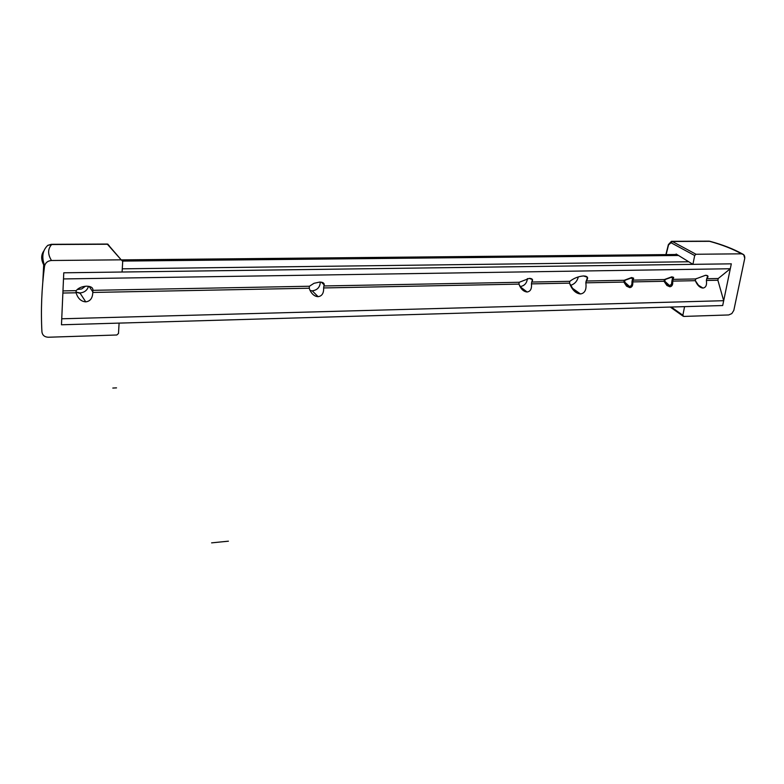 <?xml version="1.0" encoding="UTF-8"?>
<svg xmlns="http://www.w3.org/2000/svg" width="784" height="784" viewBox="0 0 784 784"><rect width="100%" height="100%" fill="white"/><g stroke="black" fill="none" stroke-linecap="round" stroke-linejoin="round"><path stroke-width="1.18" d="M722.691 305.535L723.681 300.703L717.879 280.241L718.232 278.516L730.296 268.745L731.315 263.836L63.769 272.803L731.315 263.836L722.691 305.535L723.681 300.703L717.879 280.241L706.374 280.466C707.021 285.082 705.884 287.61 702.964 288.061C699.818 287.748 697.28 285.288 695.339 280.682L671.898 281.133L671.486 284.298L669.556 285.582L664.822 281.27L631.943 281.917C632.139 284.68 631.316 286.189 629.474 286.425L624.662 282.064L585.834 282.818C586.697 289.551 584.913 293.275 580.464 293.961C575.711 293.49 572.065 289.884 569.517 283.142L531.444 283.877C531.905 288.806 530.454 291.511 527.113 291.991C523.575 291.668 520.841 289.041 518.92 284.122L323.645 287.944L323.861 285.964L519.214 282.279L529.269 278.379C532.522 278.516 533.345 279.731 531.738 282.044L569.831 281.319C574.055 278.104 578.631 276.321 583.551 275.958C587.863 276.164 588.725 277.85 586.148 281.015L624.985 280.28L630.993 278.104L632.668 278.653L632.267 280.143L665.165 279.516L671.133 277.379L672.721 277.918L672.231 279.388L695.682 278.937L705.531 275.282C708.344 275.409 708.746 276.556 706.717 278.732L718.232 278.516L730.296 268.745L731.315 263.836L722.691 305.535L61.475 324.782L61.74 318.784L723.681 300.703L61.74 318.784L61.475 324.782L722.691 305.535L684.569 306.642L682.874 315.237L671.231 307.034L683.717 316.432L728.708 314.952L731.815 313.59L733.814 310.405L744.751 258.308C744.927 255.545 743.83 254.045 741.478 253.82L696.016 254.261L694.673 255.535L692.929 264.345L676.141 254.016L692.929 264.345L731.315 263.836L692.929 264.345L694.673 255.535L696.016 254.261L672.349 241.492L671.065 242.756L694.673 255.535L671.065 242.756L672.349 241.492L671.427 241.335L709.53 241.315L672.349 241.492L696.016 254.261L741.478 253.82L743.683 254.663L744.751 258.308L733.814 310.405L731.815 313.59L728.708 314.952L683.717 316.432L682.874 315.237L684.569 306.642L722.691 305.535M75.96 292.05L79.948 292.942C84.407 292.54 87.259 290.325 88.494 286.287C87.259 290.325 84.407 292.54 79.948 292.942L75.96 292.05M695.31 279.467L696.329 278.506L695.31 279.467M570.399 285.415C574.535 284.171 577.181 281.329 578.327 276.889C577.181 281.329 574.535 284.171 570.399 285.415M521.693 289.051L522.556 288.561L521.693 289.051M323.645 284.396L323.929 283.524L323.645 284.396M678.513 255.476L122.706 261.082L678.513 255.476M122.275 268.824L688.724 261.768L122.275 268.824M118.492 333.484L119.099 323.106L61.475 324.782L63.769 272.803L63.504 278.937L730.296 268.745L63.504 278.937L63.769 272.803L122.088 272.019L122.716 261.346L121.187 259.827L51.499 260.504C47.648 260.847 45.325 262.777 44.521 266.305C41.64 288.571 40.778 310.435 41.934 331.916C42.454 335.287 44.59 337.061 48.343 337.238L116.816 334.993L118.492 333.484L119.099 323.106L61.475 324.782L63.769 272.803L122.088 272.019L122.716 261.346L121.187 259.827L51.499 260.504C47.628 254.241 47.687 248.91 51.685 244.52L47.804 245.343L51.254 244.324M319.656 282.073C323.478 282.211 324.88 283.504 323.861 285.964L324.243 284.798C324.243 283.024 322.714 282.113 319.656 282.073L313.992 283.308L309.425 286.238L313.992 283.308L319.656 282.073M62.975 290.903L76.175 290.648C78.361 287.963 81.801 286.474 86.524 286.17C91.022 286.317 93.149 287.699 92.884 290.335L309.425 286.238L92.884 290.335L92.777 292.452C92.61 298.155 90.258 301.291 85.74 301.86C81.075 301.497 77.851 298.469 76.077 292.785L62.877 293.04L76.077 292.785L76.175 290.648L62.975 290.903M318.098 296.666C321.979 296.146 323.821 293.236 323.645 287.944C323.821 293.236 321.979 296.146 318.098 296.666C314.041 296.323 311.081 293.51 309.219 288.228L92.777 292.452L309.219 288.228L309.425 286.238L309.219 288.228L310.072 290.452C312.15 294.441 314.835 296.519 318.098 296.666L312.267 290.854L318.098 296.666M320.274 282.073C320.058 287.15 317.393 290.08 312.267 290.854L310.121 290.56L312.267 290.854C317.393 290.08 320.058 287.15 320.274 282.073M706.717 278.732L706.374 280.466L717.879 280.241L718.232 278.516L706.717 278.732L707.756 275.899L705.531 275.282L695.682 278.937L672.231 279.388L671.898 281.133L695.339 280.682L695.682 278.937L695.339 280.682L699.416 286.64L702.964 288.061C705.884 287.61 707.021 285.082 706.374 280.466L706.717 278.732M631.943 281.917L664.822 281.27L665.165 279.516L632.267 280.143L631.943 281.917L632.659 278.634L630.993 278.104L624.985 280.28L586.148 281.015L585.834 282.818L624.662 282.064L624.985 280.28L624.662 282.064L626.798 285.219L629.474 286.425C631.316 286.189 632.139 284.68 631.943 281.917M531.738 282.044L531.444 283.877L569.517 283.142L569.831 281.319L531.738 282.044L532.463 279.604L529.269 278.379L519.214 282.279L323.861 285.964L323.645 287.944L518.92 284.122L519.214 282.279L518.92 284.122L521.801 289.169L527.113 291.991C530.454 291.511 531.905 288.806 531.444 283.877L531.738 282.044M76.077 292.785C77.851 298.469 81.075 301.497 85.74 301.86L79.948 292.942L85.74 301.86C90.258 301.291 92.61 298.155 92.777 292.452L92.884 290.335C93.149 287.699 91.022 286.317 86.524 286.17C81.801 286.474 78.361 287.963 76.175 290.648L76.077 292.785M697.505 284.661L702.964 288.061L697.505 284.661M669.556 285.582L671.065 284.906L671.878 283.102L672.662 277.83L671.133 277.379L665.165 279.516L664.822 281.27L667.125 284.543L669.556 285.582L665.93 283.249L669.556 285.582M625.622 283.847L629.474 286.425L625.622 283.847M580.464 293.961C584.913 293.275 586.697 289.551 585.834 282.818L587.412 277.281L583.551 275.958C578.631 276.321 574.055 278.104 569.831 281.319L569.517 283.142L574.104 290.874L580.464 293.961L571.575 287.63L580.464 293.961M527.407 278.575C526.877 283.23 524.408 285.905 520.008 286.611C524.408 285.905 526.877 283.23 527.407 278.575M520.027 286.65L527.113 291.991L520.027 286.65M669.879 286.758C672.113 286.444 673.044 284.563 672.672 281.123L673.642 277.36L671.8 276.821L664.381 279.535L664.038 281.289L666.939 285.513L669.879 286.758M629.787 287.63C632.09 287.307 633.08 285.396 632.747 281.897L633.639 278.173L631.639 277.536L624.172 280.29L623.848 282.073L626.553 286.17L629.787 287.63M77.116 289.57L81.722 288.924L85.476 286.229L81.722 288.924L77.116 289.57M76.822 292.432L75.95 291.991L76.822 292.432M89.572 287.042L89.719 286.532L89.572 287.042M80.223 293.363L75.96 292.138M107.232 244.049L51.685 244.52L107.731 244.245L121.187 259.827L107.232 244.049L51.421 244.314M109.25 245.755L107.731 244.245M116.816 334.993L48.343 337.238C44.59 337.061 42.454 335.287 41.934 331.916C40.778 310.435 41.64 288.571 44.521 266.305C40.846 260.2 40.729 254.918 44.188 250.459C40.729 254.918 40.846 260.2 44.521 266.305L44.629 265.717C45.658 262.513 47.942 260.778 51.499 260.504C47.628 254.241 47.687 248.91 51.685 244.52L47.775 245.363M43.688 264.835L42.787 282.26M695.339 279.408L696.035 278.702L695.339 279.408M666.126 254.604L668.556 244.873L671.065 242.756L668.38 244.598L666.126 254.604M708.579 241.149L671.79 241.335M742.458 253.947C733.442 248.959 722.75 244.784 710.392 241.423L709.53 241.315C722.113 244.755 732.766 248.92 741.478 253.82C732.766 248.92 722.113 244.755 709.53 241.315L710.431 241.433M116.522 387.874L112.808 388.06M228.428 541.185L211.602 542.861M676.915 254.496L121.647 259.886M324.223 284.955L321.371 282.191M92.777 291.824L89.141 286.395M707.883 276.066L706.776 275.39M672.731 277.938L671.957 277.448M632.717 278.751L631.845 278.183M587.549 277.575L585.432 276.115M532.542 279.829L530.729 278.496M107.486 244.069L108.055 244.275M44.629 265.707C41.444 257.162 42.503 250.37 47.804 245.343M665.89 254.604L668.38 244.608L671.427 241.335M709.922 241.286L708.981 241.158M683.06 316.148L670.261 307.054"/></g></svg>

